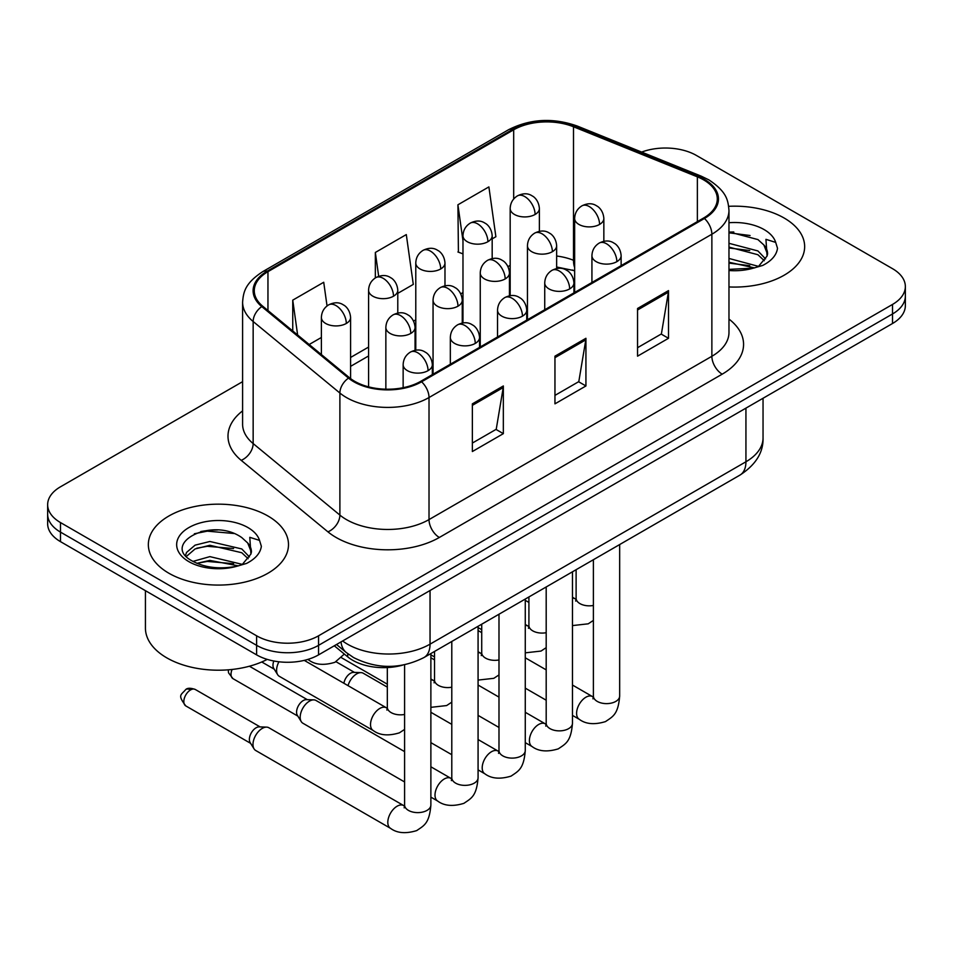 <?xml version="1.0" encoding="UTF-8"?>
<svg xmlns="http://www.w3.org/2000/svg" width="953" height="953" viewBox="0 0 953 953"><rect width="100%" height="100%" fill="white"/><g stroke="black" fill="none" stroke-linecap="round" stroke-linejoin="round"><path stroke-width="1.43" d="M574.647 270.878A58.395 33.712 0 0 0 572.419 270.033M402.559 665.158A43.802 25.29 180 0 1 347.738 656.867L334.3 645.789M784.128 218.011A70.081 40.455 0 0 0 728.688 206.313A70.081 40.455 0 0 1 784.128 218.011A70.081 40.455 0 0 1 804.654 246.624A70.081 40.455 0 0 0 784.128 218.011M267.972 516.014A70.081 40.455 0 0 0 191.601 507.246A70.081 40.455 0 0 0 148.346 544.616A70.081 40.455 0 0 0 168.872 573.229A70.081 40.455 0 0 0 245.243 581.997A70.081 40.455 0 0 0 288.497 544.616A70.081 40.455 0 0 0 267.972 516.014A70.081 40.455 0 0 0 191.601 507.246A70.081 40.455 0 0 0 148.346 544.616A70.081 40.455 0 0 0 168.872 573.229A70.081 40.455 0 0 0 245.243 581.997A70.081 40.455 0 0 0 288.497 544.616A70.081 40.455 0 0 0 267.972 516.014M703.612 179.867A46.721 26.97 180 0 1 717.287 198.939A46.721 26.97 180 0 1 703.612 218.011L420.749 381.319A46.721 26.97 180 0 1 349.453 377.71L262.718 306.199A46.721 26.97 180 0 1 254.272 290.736A46.721 26.97 180 0 1 267.96 271.665L513.679 129.799A46.721 26.97 180 0 1 573.503 126.773L697.37 176.841A46.721 26.97 180 0 1 703.612 179.867M704.434 179.39A47.888 27.649 0 0 0 698.037 176.293L574.183 126.225A47.888 27.649 0 0 0 512.857 129.322L267.126 271.188A47.888 27.649 0 0 0 261.765 306.592L348.5 378.103A47.888 27.649 0 0 0 421.583 381.796L704.434 218.487A47.888 27.649 0 0 0 704.434 179.39M242.598 381.665L60.48 486.804A43.802 25.29 0 0 0 47.65 504.685L47.65 523.757A43.802 25.29 0 0 0 60.48 541.638L256.619 654.878L256.619 645.348A43.802 25.29 0 0 0 318.552 645.348L892.52 313.966A43.802 25.29 0 0 0 905.35 296.085A43.802 25.29 0 0 1 892.52 313.966L318.552 645.348A43.802 25.29 0 0 1 256.619 645.348L60.48 532.108L256.619 645.348L256.619 635.806A43.802 25.29 0 0 0 318.552 635.806L892.52 304.436A43.802 25.29 0 0 0 905.35 286.555A43.802 25.29 0 0 0 892.52 268.675L696.381 155.434A43.802 25.29 0 0 0 641.643 152.075M47.65 514.227A43.802 25.29 0 0 0 60.48 532.108A43.802 25.29 0 0 1 47.65 514.227M472.366 403.846L472.366 451.531L503.339 433.651L503.339 385.965L472.366 403.846M472.366 443.062L496.227 429.291L503.22 387.549A11.674 6.742 -120 0 0 503.339 385.965M496.013 429.422L503.339 433.651M637.545 308.486L637.545 356.172L668.506 338.291L668.506 290.605L637.545 308.486M637.545 347.702L661.394 333.931L668.387 292.19A11.674 6.742 -120 0 0 668.506 290.605M661.179 334.062L668.506 338.291M554.956 356.172L554.956 403.846L585.928 385.965L585.928 338.291L554.956 356.172M554.956 395.388L578.805 381.617L585.797 339.864A11.674 6.742 -120 0 0 585.928 338.291M578.602 381.736L585.928 385.965M728.974 286.948A70.081 40.455 0 0 0 804.654 246.624A70.081 40.455 0 0 1 728.974 286.948M47.65 504.685A43.802 25.29 0 0 0 60.48 522.566L256.619 635.806M492.177 238.858L495.882 236.725L488.889 186.907L457.916 204.788L458.417 252.176M327.046 305.949L323.722 282.267L292.75 300.147L292.75 330.965M397.782 293.357L413.292 284.399L406.3 234.581L375.339 252.462L375.339 277.931M375.339 252.462L378.686 276.358M462.979 253.879L457.916 251.985M457.916 204.788L462.979 240.811M309.177 344.509L321.387 337.469M292.75 300.147L297.634 334.991M217.629 529.987A58.395 33.712 0 0 0 200.797 531.548M733.786 231.984A58.395 33.712 0 0 0 728.974 232.139M256.619 654.878A43.802 25.29 0 0 0 318.552 654.878L892.52 323.508A43.802 25.29 0 0 0 905.35 305.627L905.35 286.555M348.036 685.648A13.139 7.588 -60 0 1 356.672 673.89A13.139 7.588 -60 0 1 361.008 672.627A13.139 7.588 -60 0 1 363.236 673.235L387.323 687.137M343.902 683.265A9.494 5.48 -60 0 1 350.478 673.294A9.494 5.48 -60 0 1 353.611 672.377L361.008 672.627M404.596 781.96L302.899 723.244A13.139 7.588 -60 0 1 301.255 721.624A13.139 7.588 -60 0 1 300.183 717.228A13.139 7.588 -60 0 1 309.475 701.134A13.139 7.588 -60 0 1 313.811 699.871A13.139 7.588 -60 0 1 316.039 700.491L404.596 751.619M301.255 721.624L297.348 715.334A9.494 5.48 -60 0 1 296.574 712.165A9.494 5.48 -60 0 1 303.28 700.538A9.494 5.48 -60 0 1 306.413 699.633L313.811 699.871M252.986 744.472A13.139 7.588 -60 0 1 262.278 728.39A13.139 7.588 -60 0 1 266.614 727.127A13.139 7.588 -60 0 1 268.841 727.735L403.667 805.571A13.139 7.588 -60 0 0 397.675 805.904A13.139 7.588 -60 0 0 397.091 806.226A13.139 7.588 -60 0 0 388.514 817.805A13.139 7.588 -60 0 0 390.527 828.336L255.702 750.487A13.139 7.588 -60 0 1 254.058 748.867A13.139 7.588 -60 0 1 252.986 744.472M254.058 748.867L250.151 742.59A9.494 5.48 -60 0 1 249.376 739.409A9.494 5.48 -60 0 1 256.083 727.794A9.494 5.48 -60 0 1 259.216 726.877L266.614 727.127M728.974 269.377L753.406 268.138L762.686 265.446C771.596 260.872 776.54 255.154 777.517 248.304L775.694 242.396L765.938 239.334L767.082 256.035L767.582 253.772A32.998 19.048 0 0 0 763.853 244.969L757.945 239.584L728.974 231.901M767.082 256.035L759.029 265.756M728.974 258.454L758.266 266.316M728.974 262.242L754.597 267.888M728.974 243.313L757.909 250.937L765.581 258.918M728.974 247.101L757.909 254.725L764.306 260.717M763.853 244.969L767.558 254.225M728.974 232.818L750.071 235.51M728.974 247.959L749.737 250.556M728.974 263.099L749.737 265.684M145.428 590.681L145.428 628.063A73 42.146 0 0 0 166.811 657.868A73 42.146 0 0 0 267.245 659.393M250.937 554.038L251.425 551.775A32.998 19.048 0 0 0 247.697 542.972L241.788 537.587C211.363 516.061 160.676 544.151 191.97 560.841C204.74 567.762 219.845 569.537 237.261 566.142L246.529 563.437C255.44 558.863 260.383 553.157 261.36 546.307L259.538 540.399L249.781 537.325L250.925 554.038L242.872 563.759M192.947 561.412L209.874 556.623L242.11 564.319M233.58 563.688L207.277 561.436L196.83 563.33L209.874 560.412L238.441 565.879M185.549 555.289L186.538 552.43L195.091 545.152L209.874 541.483L241.764 548.94L249.424 556.921M186.454 556.385L195.091 548.94L209.874 545.271L241.764 552.728L248.149 558.72M247.697 542.972L251.401 552.228M194.352 533.775L207.277 531.155L233.914 533.501M196.794 548.201L207.277 546.295L233.58 548.547M387.287 708.27L386.382 707.793A13.139 7.588 -60 0 0 380.402 708.127A13.139 7.588 -60 0 0 370.526 724.53A13.139 7.588 -60 0 0 373.242 730.546L279.3 676.308A13.139 7.588 -60 0 1 277.657 674.688A13.139 7.588 -60 0 1 276.584 670.293A13.139 7.588 -60 0 1 278.943 661.787M277.657 674.688L273.749 668.41A9.494 5.48 -60 0 1 272.975 665.23A9.494 5.48 -60 0 1 273.809 661.001M347.738 653.675L347.738 656.867M728.974 319.076A73 42.146 180 0 1 722.195 374.16L439.333 537.468A14.605 8.434 60 0 1 429.017 519.588L711.867 356.291A58.395 33.712 0 0 0 728.974 332.442L728.974 210.387A58.395 33.712 180 0 1 711.867 234.224A14.605 8.434 -120 0 0 704.434 218.487M439.333 537.468A73 42.146 180 0 1 336.111 537.468A73 42.146 180 0 1 327.927 531.845L241.192 460.335A73 42.146 180 0 1 242.598 410.874M346.427 519.588A58.395 33.712 0 0 0 429.017 519.588L429.017 397.532A58.395 33.712 180 0 1 339.887 393.029L253.153 321.518A58.395 33.712 180 0 1 242.598 302.172L242.598 424.24A58.395 33.712 0 0 0 253.153 443.574L339.887 515.085A58.395 33.712 0 0 0 346.427 519.588M728.974 210.387C728.032 200.344 727.103 192.006 708.841 179.855L701.17 176.138A14.605 6.838 112 0 0 698.037 176.293M701.17 176.138L577.304 126.058C553.121 117.505 530.166 118.744 508.449 129.787A14.605 8.434 60 0 1 512.857 129.322M267.126 271.188A14.605 8.434 -120 0 0 262.718 271.653C245.016 283.267 243.408 291.999 242.598 302.172M261.765 306.592A14.605 9.768 129.5 0 0 253.153 321.518L253.153 443.574A14.605 9.768 -50.5 0 1 241.192 460.335M577.304 126.058A14.605 6.838 112 0 0 574.183 126.225M348.5 378.103A14.605 9.768 129.5 0 0 339.887 393.029L339.887 515.085A14.605 9.768 -50.5 0 1 327.927 531.845M421.583 381.796A14.605 8.434 60 0 1 429.017 397.532L711.867 234.224L711.867 356.291A14.605 8.434 60 0 0 722.195 374.16M318.552 635.806L318.552 654.878M892.52 304.436L892.52 323.508M60.48 522.566L60.48 541.638M267.96 271.665L267.96 310.523M697.37 176.841L697.37 221.608M573.503 126.773L573.503 260.276A46.721 26.97 0 0 0 556.647 256.023M574.647 260.741L573.503 260.276A26.279 12.306 -68 0 0 574.647 267.531M513.679 129.799L513.679 199.01M510.177 265.327L507.985 266.59M462.979 292.571L460.787 293.834M415.782 319.827L413.59 321.09M368.585 347.071L350.585 357.458M510.177 273.821A26.279 15.177 60 0 1 509.45 274.488M554.956 357.673L585.797 339.864M637.545 309.999L668.387 292.19M472.366 405.359L503.22 387.549M342.627 640.988A58.395 33.712 0 0 0 347.464 644.157A58.395 33.712 0 0 0 430.041 644.157L745.937 461.776A58.395 33.712 0 0 0 763.043 437.939C763.46 452.425 755.753 464.826 739.885 475.142L424.002 657.522A29.198 16.856 60 0 0 430.041 644.157L430.041 590.515M745.937 408.134L745.937 461.776A29.198 16.856 60 0 1 739.885 475.142M341.031 641.905A29.198 19.525 129.5 0 0 346.261 652.507L336.54 644.502M616.853 261.658A14.605 8.434 0 0 0 621.13 255.702C620.498 246.982 614.828 243.408 614.197 243.277C609.968 240.299 604.988 240.227 599.234 243.063A14.605 8.434 60 0 1 606.525 243.777A14.605 8.434 -120 0 1 616.853 261.658A14.605 8.434 0 0 1 596.209 261.658A14.605 8.434 0 0 1 591.932 255.702C592.147 250.174 594.589 245.957 599.234 243.063M572.467 715.381L579.317 719.336A13.139 7.588 -60 0 1 577.304 708.806A13.139 7.588 -60 0 1 585.881 697.227A13.139 7.588 -60 0 1 586.464 696.905A13.139 7.588 -60 0 1 592.456 696.572L572.467 685.04M592.969 698.871L593.385 696.035A13.139 7.588 -0 0 0 597.245 701.396A13.139 7.588 -0 0 0 615.221 701.73A13.139 7.588 -0 0 0 619.664 696.035C618.175 714.559 612.839 716.549 605.489 721.6C594.517 724.935 585.785 724.185 579.317 719.336M599.568 224.431A14.605 8.434 0 0 0 603.845 218.475C603.213 209.755 597.543 206.182 596.923 206.051C592.695 203.072 587.703 203.001 581.949 205.836A14.605 8.434 60 0 1 589.252 206.551A14.605 8.434 -120 0 1 599.568 224.431A14.605 8.434 0 0 1 578.924 224.431A14.605 8.434 0 0 1 574.647 218.475C574.873 212.948 577.304 208.731 581.949 205.836M572.467 598.186A13.139 7.588 -60 0 1 575.171 598.794L572.467 597.233M575.683 601.093L576.112 598.258A13.139 7.588 -0 0 0 579.96 603.618A13.139 7.588 -0 0 0 593.385 605.453M535.098 214.461A14.605 8.434 0 0 0 539.374 208.504C538.743 199.773 533.061 196.199 532.441 196.08C528.212 193.102 523.221 193.03 517.467 195.853A14.605 8.434 60 0 1 524.769 196.58A14.605 8.434 -120 0 1 535.098 214.461A14.605 8.434 0 0 1 514.453 214.461A14.605 8.434 0 0 1 510.177 208.504C510.391 202.965 512.821 198.748 517.467 195.853M569.656 288.914A14.605 8.434 0 0 0 573.932 282.958C573.301 274.226 567.631 270.652 566.999 270.533C562.77 267.555 557.791 267.483 552.037 270.307A14.605 8.434 60 0 1 559.328 271.033A14.605 8.434 -120 0 1 569.656 288.914A14.605 8.434 0 0 1 549.011 288.914A14.605 8.434 0 0 1 544.735 282.958C544.949 277.418 547.391 273.201 552.037 270.307M525.27 742.637L532.119 746.58A13.139 7.588 -60 0 1 530.106 736.05A13.139 7.588 -60 0 1 538.683 724.471A13.139 7.588 -60 0 1 539.267 724.161A13.139 7.588 -60 0 1 545.259 723.827L525.27 712.284M545.771 726.126L546.188 723.279A13.139 7.588 -0 0 0 550.048 728.652A13.139 7.588 -0 0 0 568.024 728.974A13.139 7.588 -0 0 0 572.467 723.279C570.978 741.815 565.641 743.793 558.291 748.855C547.32 752.191 538.588 751.429 532.119 746.58M522.458 316.158A14.605 8.434 0 0 0 526.735 310.201C526.104 301.47 520.433 297.908 519.802 297.777C515.573 294.799 510.594 294.727 504.84 297.562A14.605 8.434 60 0 1 512.13 298.277A14.605 8.434 -120 0 1 522.458 316.158A14.605 8.434 0 0 1 501.814 316.158A14.605 8.434 0 0 1 497.537 310.201C497.752 304.662 500.194 300.457 504.84 297.562M478.072 769.881L484.922 773.836A13.139 7.588 -60 0 1 482.909 763.305A13.139 7.588 -60 0 1 491.486 751.726A13.139 7.588 -60 0 1 492.07 751.405A13.139 7.588 -60 0 1 498.062 751.071L478.072 739.54M498.574 753.37L498.991 750.535A13.139 7.588 -0 0 0 502.85 755.896A13.139 7.588 -0 0 0 520.826 756.217A13.139 7.588 -0 0 0 525.27 750.535C523.781 769.059 518.444 771.037 511.094 776.099C500.122 779.435 491.391 778.684 484.922 773.836M475.261 343.414A14.605 8.434 0 0 0 479.538 337.445C478.906 328.725 473.236 325.152 472.605 325.033C468.376 322.054 463.396 321.971 457.643 324.806A14.605 8.434 60 0 1 464.933 325.533A14.605 8.434 -120 0 1 475.261 343.414A14.605 8.434 0 0 1 454.617 343.414A14.605 8.434 0 0 1 450.34 337.445C450.555 331.918 452.997 327.701 457.643 324.806M430.875 797.125L437.725 801.08A13.139 7.588 -60 0 1 435.712 790.549A13.139 7.588 -60 0 1 444.289 778.97A13.139 7.588 -60 0 1 444.872 778.661A13.139 7.588 -60 0 1 450.864 778.327L430.875 766.784M451.377 780.614L451.793 777.779A13.139 7.588 -0 0 0 455.653 783.152A13.139 7.588 -0 0 0 473.629 783.473A13.139 7.588 -0 0 0 478.072 777.779C476.583 796.315 471.247 798.292 463.897 803.343C452.925 806.691 444.193 805.928 437.725 801.08M297.812 716.096L232.985 678.655A9.494 5.48 -60 0 1 232.103 669.459M428.064 370.657A14.605 8.434 0 0 0 432.34 364.701C431.709 355.969 426.039 352.407 425.407 352.276C421.178 349.298 416.199 349.227 410.445 352.062A14.605 8.434 60 0 1 417.736 352.777A14.605 8.434 -120 0 1 428.064 370.657A14.605 8.434 0 0 1 407.419 370.657A14.605 8.434 0 0 1 403.143 364.701C403.357 359.162 405.799 354.957 410.445 352.062M190.529 689.948A9.494 5.48 -60 0 1 195.27 689.472C190.719 687.875 187.562 687.875 185.787 689.472A9.494 5.48 60 0 1 190.529 689.948A9.494 5.48 -60 0 0 184.334 698.311A9.494 5.48 -60 0 0 185.787 705.911L250.615 743.34M404.179 807.87L404.596 805.035A13.139 7.588 -0 0 0 408.456 810.395A13.139 7.588 -0 0 0 426.432 810.717A13.139 7.588 -0 0 0 430.875 805.035C429.386 823.559 424.049 825.536 416.699 830.599C405.728 833.935 396.996 833.184 390.527 828.336M552.371 251.687A14.605 8.434 0 0 0 556.647 245.731C556.016 236.999 550.346 233.425 549.726 233.306C545.497 230.328 540.506 230.257 534.752 233.08A14.605 8.434 60 0 1 542.054 233.807A14.605 8.434 -120 0 1 552.371 251.687A14.605 8.434 0 0 1 531.726 251.687A14.605 8.434 0 0 1 527.45 245.731C527.676 240.192 530.106 235.975 534.752 233.08M525.27 625.43A13.139 7.588 -60 0 1 527.974 626.05L525.27 624.489M528.486 628.337L528.915 625.502A13.139 7.588 -0 0 0 532.763 630.862A13.139 7.588 -0 0 0 546.188 632.697M505.173 278.931A14.605 8.434 0 0 0 509.45 272.975C508.819 264.243 503.148 260.681 502.529 260.55C498.3 257.572 493.309 257.501 487.555 260.336A14.605 8.434 60 0 1 494.857 261.051A14.605 8.434 -120 0 1 505.173 278.931A14.605 8.434 0 0 1 484.529 278.931A14.605 8.434 0 0 1 480.252 272.975C480.479 267.436 482.909 263.231 487.555 260.336M478.072 652.686A13.139 7.588 -60 0 1 480.777 653.293L478.072 651.733M481.289 655.593L481.718 652.757A13.139 7.588 -0 0 0 485.565 658.118A13.139 7.588 -0 0 0 498.991 659.952M457.976 306.187A14.605 8.434 0 0 0 462.253 300.219C461.621 291.499 455.951 287.925 455.331 287.806C451.103 284.828 446.111 284.756 440.357 287.58A14.605 8.434 60 0 1 447.66 288.306A14.605 8.434 -120 0 1 457.976 306.187A14.605 8.434 0 0 1 437.332 306.187A14.605 8.434 0 0 1 433.055 300.219C433.281 294.691 435.712 290.474 440.357 287.58M430.875 679.93A13.139 7.588 -60 0 1 433.579 680.537L430.875 678.989M434.091 682.836L434.52 680.001A13.139 7.588 -0 0 0 438.368 685.362A13.139 7.588 -0 0 0 451.793 687.196M487.9 241.705A14.605 8.434 0 0 0 492.177 235.748C491.545 227.017 485.863 223.455 485.244 223.324C481.015 220.346 476.024 220.274 470.27 223.109A14.605 8.434 60 0 1 477.572 223.824A14.605 8.434 -120 0 1 487.9 241.705A14.605 8.434 0 0 1 467.256 241.705A14.605 8.434 0 0 1 462.979 235.748C463.194 230.221 465.624 226.004 470.27 223.109M440.703 268.96A14.605 8.434 0 0 0 444.98 262.992C444.348 254.272 438.666 250.699 438.046 250.579C433.818 247.601 428.826 247.53 423.072 250.353A14.605 8.434 60 0 1 430.375 251.08A14.605 8.434 -120 0 1 440.703 268.96A14.605 8.434 0 0 1 420.059 268.96A14.605 8.434 0 0 1 415.782 262.992C415.996 257.465 418.427 253.248 423.072 250.353M393.506 296.204A14.605 8.434 0 0 0 397.782 290.248C397.151 281.516 391.469 277.954 390.849 277.823C386.62 274.845 381.629 274.774 375.875 277.609A14.605 8.434 60 0 1 383.177 278.324A14.605 8.434 -120 0 1 393.506 296.204A14.605 8.434 0 0 1 372.861 296.204A14.605 8.434 0 0 1 368.585 290.248C368.799 284.709 371.229 280.504 375.875 277.609M346.308 323.46A14.605 8.434 0 0 0 350.585 317.492C349.954 308.772 344.271 305.198 343.652 305.079C339.423 302.101 334.432 302.018 328.678 304.853A14.605 8.434 60 0 1 335.98 305.579A14.605 8.434 -120 0 1 346.308 323.46A14.605 8.434 0 0 1 325.664 323.46A14.605 8.434 0 0 1 321.387 317.492C321.602 311.965 324.032 307.748 328.678 304.853M344.331 654.056L334.944 662.287C323.96 665.623 315.24 664.872 308.76 660.012A13.139 7.588 -60 0 1 307.926 659.393M775.694 242.396A41.765 24.111 0 0 0 764.103 229.578A41.765 24.111 0 0 0 728.974 222.728M728.974 270.509A41.765 24.111 0 0 0 753.406 268.138M259.538 540.399A41.765 24.111 0 0 0 247.947 527.569A41.765 24.111 0 0 0 188.897 527.569A41.765 24.111 0 0 0 188.897 561.674A41.765 24.111 0 0 0 237.261 566.142M410.779 333.431A14.605 8.434 0 0 0 415.055 327.475C414.424 318.743 408.754 315.181 408.134 315.05C403.905 312.072 398.914 312 393.16 314.835A14.605 8.434 60 0 1 400.463 315.55A14.605 8.434 -120 0 1 410.779 333.431A14.605 8.434 0 0 1 390.134 333.431A14.605 8.434 0 0 1 385.858 327.475C386.084 321.935 388.514 317.73 393.16 314.835M386.894 710.092L387.323 707.245A13.139 7.588 -0 0 0 391.171 712.618A13.139 7.588 -0 0 0 404.596 714.452M508.449 129.787L262.718 271.653M574.647 270.723L556.647 267.007M510.177 274.273L509.45 274.655M462.979 301.458L462.253 301.875M415.782 328.714L415.055 329.13M368.585 355.957L350.585 366.357M424.002 657.522C400.498 669.328 377.007 669.328 353.503 657.522L346.261 652.507M763.043 437.939L763.043 398.259M593.35 697.048L592.456 696.572M619.664 544.556L619.664 696.035M621.13 265.625L621.13 255.702M546.188 700.217L525.27 688.137M593.385 559.721L593.385 696.035M591.932 282.493L591.932 255.702M546.188 669.864L525.27 657.796M481.718 632.637L478.072 630.541M576.077 599.27L575.171 598.794M572.467 625.585L588.215 623.822L593.385 620.415M603.845 241.347L603.845 218.475M576.112 569.703L576.112 598.258M528.915 602.427L525.27 600.33M574.647 292.464L574.647 218.475M539.374 231.376L539.374 208.504M510.177 295.74L510.177 208.504M546.152 724.304L545.259 723.827M572.467 571.8L572.467 723.279M573.932 292.881L573.932 282.958M498.991 727.461L478.072 715.381M546.188 586.977L546.188 723.279M544.735 309.737L544.735 282.958M498.991 697.12L478.072 685.04M434.52 659.893L430.875 657.796M498.955 751.548L498.062 751.071M525.27 599.056L525.27 750.535M526.735 320.125L526.735 310.201M451.793 754.705L430.875 742.637M498.991 614.22L498.991 750.535M497.537 336.981L497.537 310.201M451.793 724.363L430.875 712.284M336.016 661.739L354.504 672.413M451.758 778.792L450.864 778.327M478.072 626.3L478.072 777.779M479.538 347.38L479.538 337.445M451.793 641.476L451.793 777.779M450.34 364.237L450.34 337.445M249.4 666.218L307.307 699.657M232.985 678.655L228.541 672.842L228.255 669.828M404.56 806.047L403.667 805.571M430.875 653.544L430.875 805.035M432.34 374.624L432.34 364.701M404.596 664.765L404.596 805.035M403.143 387.704L403.143 364.701M195.27 689.472L260.109 726.901M185.787 705.911C177.175 694.582 181.058 695.225 185.787 689.472M528.879 626.514L527.974 626.05M525.27 652.841L541.018 651.066L546.188 647.659M556.647 268.603L556.647 245.731M528.915 596.947L528.915 625.502M481.718 629.683L478.072 627.574M527.45 319.72L527.45 245.731M481.682 653.77L480.777 653.293M478.072 680.085L493.821 678.322L498.991 674.915M509.45 295.847L509.45 272.975M481.718 624.203L481.718 652.757M434.52 656.927L430.875 654.83M480.252 346.963L480.252 272.975M434.485 681.014L433.579 680.537M430.875 707.34L446.623 705.565L451.793 702.158M462.253 323.103L462.253 300.219M434.52 651.447L434.52 680.001M387.323 684.183L341.4 657.665M433.055 374.207L433.055 300.219M492.177 258.62L492.177 235.748M462.979 322.984L462.979 235.748M444.98 285.876L444.98 262.992M415.782 350.227L415.782 262.992M397.782 313.12L397.782 290.248M368.585 386.847L368.585 290.248M350.585 378.603L350.585 317.492M308.76 660.012L307.771 659.44M321.387 354.564L321.387 317.492M373.242 730.546C379.723 735.394 388.443 736.157 399.426 732.821L404.596 729.402M386.382 707.793L304.269 660.381M261.765 661.978L274.214 669.161M415.055 350.347L415.055 327.475M387.323 667.553L387.323 707.245M385.858 389.193L385.858 327.475"/></g></svg>
